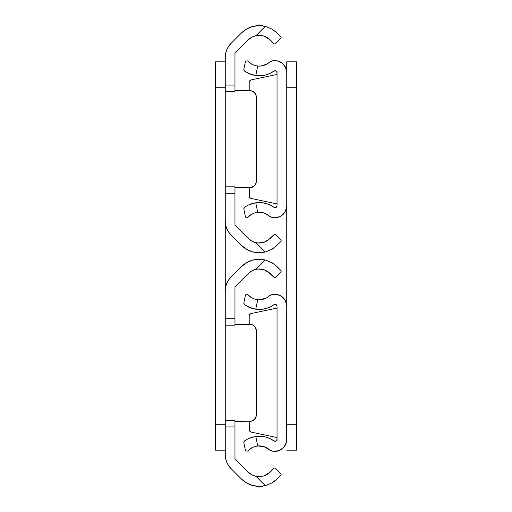 <?xml version="1.0" encoding="UTF-8"?>
<svg xmlns="http://www.w3.org/2000/svg" width="512" height="512" viewBox="0 0 512 512"><rect width="100%" height="100%" fill="white"/><g stroke="black" fill="none" stroke-linecap="round" stroke-linejoin="round"><path stroke-width="0.77" d="M234.963 91.546L225.261 91.546L225.261 57.216A19.418 19.418 0 0 1 230.944 43.488L241.478 32.954A25.114 25.114 0 0 1 265.299 26.342L272 29.082L276.992 32.954L272.006 29.088L265.299 26.342L258.899 25.6L252.518 26.515L246.586 29.018L241.478 32.954L230.944 43.488L228.531 46.432L226.739 49.786L225.632 53.427L225.261 57.216L225.261 85.075L234.963 85.075L234.963 91.546L234.963 53.197L234.963 85.075L225.261 85.075L225.261 91.546L234.963 91.546M234.963 186.842L234.963 225.165L234.963 193.286L225.261 193.286L225.261 221.146L225.632 224.934L226.739 228.576L228.531 231.93L230.944 234.874L241.478 245.408L246.586 249.344L252.518 251.846L258.899 252.762L265.299 252.019L255.987 242.707L251.866 241.178L248.346 238.547L234.963 225.165L248.346 238.547A15.405 15.405 0 0 0 255.987 242.707L256.314 242.778M274.771 30.982L281.114 37.069L281.114 37.984L275.162 43.936L274.246 43.936L267.501 37.709M255.981 35.654A15.405 15.405 0 0 0 248.346 39.814A15.405 15.405 0 0 1 255.987 35.654L260.115 35.328L264.09 36.09L270.125 39.814L274.246 43.936L275.162 43.936L281.114 37.984L281.114 37.069L276.992 32.954L272.365 29.306M258.035 35.354L255.987 35.654L265.299 26.342L255.987 35.654L260.115 35.328L264.09 36.09L258.035 35.354M248.346 39.814L234.963 53.197L248.346 39.814L251.866 37.184L255.987 35.654L251.866 37.184M264.09 242.272L267.501 240.653L274.246 234.426L270.125 238.547L264.058 242.278L258.035 243.008L264.09 242.272L267.514 240.64M258.035 243.008L255.987 242.707A15.405 15.405 0 0 1 248.346 238.547M274.246 234.426L275.162 234.426L281.114 240.378L281.114 241.293L274.771 247.379L272.006 249.274L274.752 247.392L281.114 241.293L281.114 240.378L275.162 234.426L274.246 234.426M264.058 242.278L260.09 243.034L255.987 242.707L265.299 252.019L272.006 249.274L265.299 252.019A25.114 25.114 0 0 1 241.478 245.408L230.944 234.874A19.418 19.418 0 0 1 225.261 221.146L225.261 186.842M225.261 186.816L225.261 91.546L225.261 193.286L234.963 193.286L234.963 186.816L225.261 186.816L234.963 186.867M225.632 224.934L226.291 227.386M228.531 231.93L230.074 233.946M241.478 245.408L244.768 248.179M246.586 29.018L241.478 32.954M260.102 243.034L261.926 242.822M274.758 247.392L273.069 248.608M272.006 29.088L265.299 26.342M260.102 35.328L255.987 35.654M264.058 36.083L262.195 35.59M272.006 249.274L276.992 245.408M264.09 36.09L267.514 37.722L270.125 39.814M254.432 92.544A6.47 6.47 0 0 0 249.85 90.643L234.963 90.643L251.117 90.765L254.426 92.538L256.198 95.853L256.198 182.509L254.426 185.824L251.117 187.597L234.963 187.718M256.198 182.515A6.47 6.47 0 0 0 256.326 181.248L256.326 97.114L256.326 181.248A6.47 6.47 0 0 1 249.85 187.718A6.47 6.47 0 0 0 254.432 185.818L255.232 184.845M249.85 90.643A6.47 6.47 0 0 1 256.326 97.114A6.47 6.47 0 0 0 256.198 95.846M234.963 325.184L225.261 325.184L225.261 290.854A19.418 19.418 0 0 1 230.944 277.126L241.478 266.592A25.114 25.114 0 0 1 265.299 259.981L272 262.72L276.992 266.592L272.006 262.726L265.299 259.981L258.899 259.238L252.518 260.154L246.586 262.656L241.478 266.592L230.944 277.126L228.531 280.07L226.739 283.424L225.632 287.066L225.261 290.854L225.261 318.714L234.963 318.714L234.963 325.184L234.963 286.835L234.963 318.714L225.261 318.714L225.261 325.184L234.963 325.184M234.963 420.48L234.963 458.803L234.963 426.925L225.261 426.925L225.261 454.784L225.632 458.573L226.739 462.214L228.531 465.568L230.944 468.512L241.478 479.046L246.586 482.982L252.518 485.485L258.899 486.4L265.299 485.658L255.987 476.346L251.866 474.816L248.346 472.186L234.963 458.803L248.346 472.186A15.405 15.405 0 0 0 255.987 476.346L256.314 476.416M274.771 264.621L281.114 270.707L281.114 271.622L275.162 277.574L274.246 277.574L267.501 271.347M255.981 269.293A15.405 15.405 0 0 0 248.346 273.453A15.405 15.405 0 0 1 255.987 269.293L260.115 268.966L264.09 269.728L270.125 273.453L274.246 277.574L275.162 277.574L281.114 271.622L281.114 270.707L276.992 266.592L272.365 262.944M258.035 268.992L255.987 269.293L265.299 259.981L255.987 269.293L260.115 268.966L264.09 269.728L258.035 268.992M248.346 273.453L234.963 286.835L248.346 273.453L251.866 270.822L255.987 269.293L251.866 270.822M264.09 475.91L267.501 474.291L274.246 468.064L270.125 472.186L264.058 475.917L258.035 476.646L264.09 475.91L267.514 474.278M258.035 476.646L255.987 476.346A15.405 15.405 0 0 1 248.346 472.186M274.246 468.064L275.162 468.064L281.114 474.016L281.114 474.931L274.771 481.018L272.006 482.912L274.752 481.03L281.114 474.931L281.114 474.016L275.162 468.064L274.246 468.064M264.058 475.917L260.09 476.672L255.987 476.346L265.299 485.658L272.006 482.912L265.299 485.658A25.114 25.114 0 0 1 241.478 479.046L230.944 468.512A19.418 19.418 0 0 1 225.261 454.784L225.261 420.48M225.261 420.454L225.261 325.184L225.261 426.925L234.963 426.925L234.963 420.454L225.261 420.454L234.963 420.506M225.632 458.573L226.291 461.024M228.531 465.568L230.074 467.584M241.478 479.046L244.768 481.818M246.586 262.656L241.478 266.592M260.102 476.672L261.926 476.461M274.758 481.03L273.069 482.246M272.006 262.726L265.299 259.981M260.102 268.966L255.987 269.293M264.058 269.722L262.195 269.229M272.006 482.912L276.992 479.046M264.09 269.728L267.514 271.36L270.125 273.453M234.963 324.282L251.117 324.403L253.446 325.37L255.232 327.155L256.326 330.752L256.198 416.147L254.426 419.462L251.117 421.235L234.963 421.357M256.198 416.154A6.47 6.47 0 0 0 256.326 414.886L256.326 330.752L256.326 414.886A6.47 6.47 0 0 1 249.85 421.357A6.47 6.47 0 0 0 254.432 419.456L255.232 418.483M254.432 326.182A6.47 6.47 0 0 0 249.85 324.282A6.47 6.47 0 0 1 256.326 330.752A6.47 6.47 0 0 0 256.198 329.485M215.552 87.731L215.552 424.269L225.261 424.269L215.552 424.269L215.552 450.157L225.261 450.157L215.552 450.157L215.552 87.731L225.261 87.731L215.552 87.731L215.552 61.843L225.261 61.843L215.552 61.843L215.552 87.731M225.261 290.854L225.261 221.146L225.261 290.854M249.203 82.387L249.203 90.643L249.203 82.387A2.586 2.586 167.8 0 1 251.264 79.853L277.037 74.464L251.264 79.853A2.586 2.586 0 0 0 249.786 80.755L251.264 79.853M286.739 72.48L286.739 205.882A11.872 11.872 0 0 1 271.974 217.389A6.47 6.47 0 0 1 269.318 216.006A15.405 15.405 0 0 0 257.709 212.326A15.405 15.405 0 0 1 269.318 216.006L271.974 217.389L274.643 217.747L279.872 216.646L282.17 215.245L285.536 211.091L286.739 205.882L286.739 72.48L285.536 67.27L282.17 63.117L277.318 60.864L271.974 60.973A11.872 11.872 0 0 1 286.739 72.48L286.739 61.843L296.448 61.843L296.448 87.731L286.739 87.731L286.739 424.269L296.448 424.269L296.448 87.731L296.448 450.157L286.739 450.157L296.448 450.157L296.448 424.269L286.739 424.269L286.739 439.52A11.872 11.872 0 0 1 271.974 451.027A6.47 6.47 0 0 1 269.318 449.645A15.405 15.405 0 0 0 257.709 445.965A15.405 15.405 0 0 1 269.318 449.645L271.974 451.027L274.643 451.386L279.872 450.285L284.09 446.995L286.438 442.195L286.739 306.118L286.739 439.52M250.778 214.778L247.667 217.485L251.283 214.464L254.253 213.075L257.709 212.326L263.891 212.973L269.318 216.006L266.758 214.214M249.357 215.834L253.338 213.421M244.282 207.482L244.998 206.97L243.782 208.774L245.466 217.101L247.667 217.485L245.466 217.101L243.782 208.774L244.282 207.482L247.456 205.478M251.904 203.635L248.544 204.934L255.776 202.784A25.114 25.114 0 0 1 273.952 207.309L269.824 204.883L265.306 203.283L260.563 202.579L255.776 202.784L257.709 212.326L254.47 213.005L257.709 212.326L255.776 202.784L251.904 203.635M277.037 205.734A1.939 1.939 0 0 1 273.952 207.309L275.974 207.462L277.037 205.734L277.037 72.627L277.037 205.734M245.088 71.456L251.885 74.72L255.776 75.578L260.563 75.782L265.306 75.078L269.824 73.478L273.952 71.053A1.939 1.939 0 0 1 277.037 72.627L275.974 70.899L273.952 71.053A25.114 25.114 0 0 1 255.776 75.578L248.544 73.434L244.282 70.88L243.782 69.587L245.466 61.261L247.667 60.877L248.435 61.69L247.667 60.877L245.466 61.261L243.782 69.587L244.998 71.392L244.282 70.88M269.318 62.355L266.758 64.147L269.318 62.355A6.47 6.47 0 0 1 271.974 60.973L269.318 62.355A15.405 15.405 0 0 1 257.709 66.035L254.47 65.357L251.622 64.102L247.667 60.877M266.758 64.147L260.832 66.029L257.709 66.035L255.77 75.578L257.709 66.035L254.47 65.357L251.622 64.102L248.435 61.69M251.885 74.72L249.901 74.022M253.677 65.075L254.477 65.357M250.803 63.597L251.635 64.109M250.131 204.25L249.318 204.582M248.538 204.934L245.958 206.336M251.635 214.253L254.477 213.005M248.544 73.434L255.776 75.578M251.264 198.509L277.037 203.898L251.264 198.509A2.586 2.586 89.6 0 1 249.203 195.974L249.203 187.718L249.35 196.838A2.586 2.586 0 0 0 249.357 196.838L249.786 197.606A2.586 2.586 0 0 0 251.264 198.509L249.786 197.606M249.357 81.523A2.586 2.586 0 0 0 249.35 81.523L249.786 80.755M286.739 87.731L296.448 87.731L296.448 61.843L286.739 61.843L286.739 424.269M249.203 316.026L249.203 324.282L249.203 316.026A2.586 2.586 167.8 0 1 251.264 313.491L277.037 308.102L251.264 313.491A2.586 2.586 0 0 0 249.786 314.394L251.264 313.491M250.778 448.416L247.667 451.123L251.283 448.102L254.253 446.714L257.709 445.965L263.891 446.611L269.318 449.645L266.758 447.853M249.357 449.472L253.338 447.059M244.282 441.12L244.998 440.608L243.782 442.413L245.466 450.739L247.667 451.123L245.466 450.739L243.782 442.413L244.282 441.12L247.456 439.117M248.877 438.419L255.776 436.422L251.482 437.408M255.776 436.422A25.114 25.114 0 0 1 273.952 440.947L269.824 438.522L265.306 436.922L260.563 436.218L255.776 436.422L257.709 445.965L254.47 446.643L257.709 445.965L255.776 436.422L250.131 437.888L255.776 436.422M277.037 439.373A1.939 1.939 0 0 1 273.952 440.947L275.974 441.101L277.037 439.373L277.037 306.266L277.037 439.373M245.088 305.094L251.885 308.358L255.776 309.216L260.563 309.421L265.306 308.717L269.824 307.117L273.952 304.691A1.939 1.939 0 0 1 277.037 306.266L275.974 304.538L273.952 304.691A25.114 25.114 0 0 1 255.776 309.216L248.544 307.066L244.282 304.518L243.782 303.226L245.466 294.899L247.667 294.515L248.435 295.328L247.667 294.515L245.466 294.899L243.782 303.226L244.998 305.03L244.282 304.518M269.318 295.994L266.758 297.786L269.318 295.994A6.47 6.47 0 0 1 271.974 294.611L269.318 295.994A15.405 15.405 0 0 1 257.709 299.674L254.47 298.995L251.622 297.741L247.667 294.515M271.974 294.611A11.872 11.872 0 0 1 286.739 306.118L285.536 300.909L282.17 296.755L277.318 294.502L271.974 294.611M266.758 297.786L260.832 299.667L257.709 299.674L255.77 309.216L257.709 299.674L254.47 298.995L251.622 297.741L248.435 295.328M251.885 308.358L249.901 307.661M253.677 298.714L254.477 298.995M250.803 297.235L251.635 297.747M250.131 437.888L249.318 438.221M248.538 438.573L245.958 439.974M251.635 447.891L254.477 446.643M248.544 307.066L255.776 309.216M251.264 432.147L277.037 437.536L251.264 432.147A2.586 2.586 89.6 0 1 249.203 429.613L249.203 421.357L249.35 430.477A2.586 2.586 0 0 0 249.357 430.477L249.786 431.245A2.586 2.586 0 0 0 251.264 432.147L249.786 431.245M249.357 315.162A2.586 2.586 0 0 0 249.35 315.162L249.786 314.394"/></g></svg>
